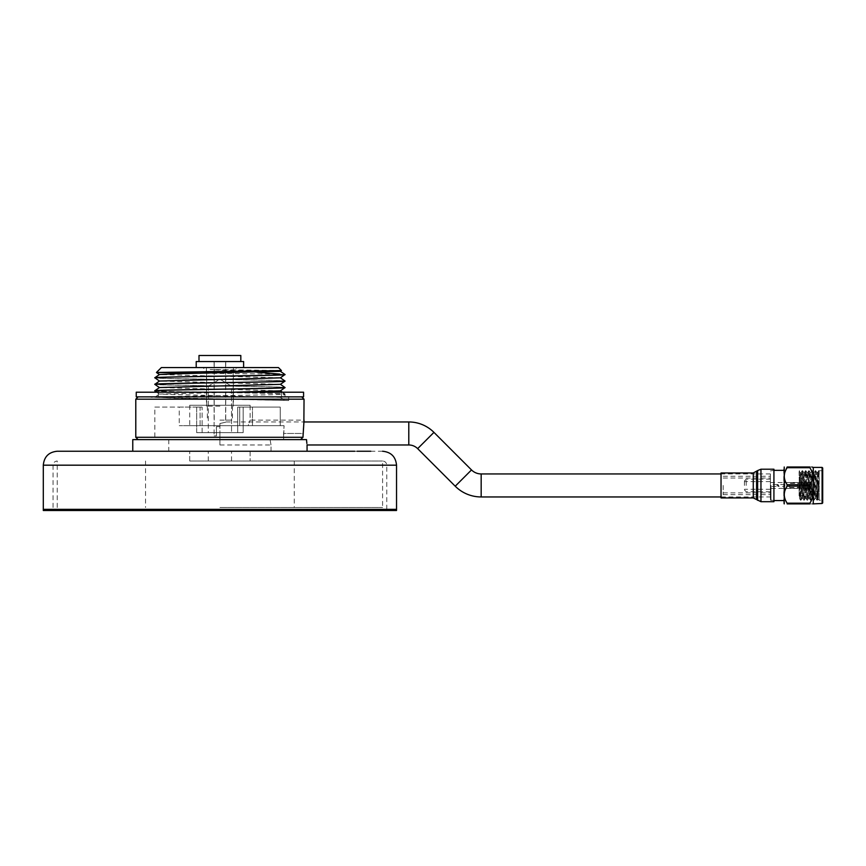 <?xml version="1.0" encoding="UTF-8"?>
<svg xmlns="http://www.w3.org/2000/svg" width="866" height="866" viewBox="0 0 866 866"><rect width="100%" height="100%" fill="white"/><g stroke="black" fill="none" stroke-linecap="round" stroke-linejoin="round"><path stroke-width="0.65" stroke-dasharray="4.33 3.25" d="M219.91 451.24L307.062 451.24L219.91 451.24M219.91 461.004L382.588 461.004L219.91 461.004M396.531 509.338L43.3 509.338L396.531 509.338M382.588 451.24L370.756 451.24M357.117 451.24L354.746 451.24M250.122 451.24L189.708 451.24L250.122 451.24L250.122 461.004L250.122 451.24M189.708 461.004L250.122 461.004L189.708 461.004L189.708 451.24L189.708 461.004M303.576 396.866L136.254 396.866M303.576 392.211L136.254 392.211M219.91 507.476L382.588 507.476L219.91 507.476M396.531 510.496L43.3 510.496M243.617 361.544L196.214 361.544M161.357 367.585L278.473 367.585M219.91 420.107L232.467 420.107L219.91 420.107M219.91 406.154L206.433 406.154L219.91 406.154M219.91 361.544L240.824 361.544L219.91 361.544M770.404 496.954L770.404 473.94L770.404 496.954L721.032 496.954M770.404 473.94L721.032 473.94M240.824 355.504L198.996 355.504M219.91 423.528C227.412 421.796 227.412 421.796 219.91 423.528C227.412 421.796 227.412 421.796 219.91 423.528L219.91 433.465L219.91 423.528M135.789 399.183L304.042 399.183M250.122 405.234L189.708 405.234L250.122 405.234L250.122 420.107L304.042 420.107L302.97 433.465L283.593 433.465L284.07 425.682L283.593 439.625L300.61 439.625L154.841 439.625L283.593 439.625L283.593 433.465L302.97 433.465L302.97 437.298L135.789 437.298M138.116 396.866L301.714 396.866L138.116 396.866M189.708 405.234L189.708 425.682L248.109 425.682L250.122 420.107L248.109 425.682L284.07 425.682L231.904 425.682L239.73 425.682L239.73 407.085L243.151 407.085L243.151 432.654L237.706 432.654L237.706 407.085L280.238 407.085L280.238 425.682L284.07 425.682L280.238 425.682L280.238 407.085L237.706 407.085L280.238 407.085L252.45 407.085L252.45 425.682L280.238 425.682L189.708 425.682M154.841 407.085L202.124 407.085L202.124 432.654L237.706 432.654L202.124 432.654L202.124 407.085L154.841 407.085L154.841 439.625M200.089 425.682L200.089 407.085L196.679 407.085L196.679 432.654L243.151 432.654L196.679 432.654L202.124 432.654L196.679 432.654L196.679 407.085L202.124 407.085L196.679 407.085L200.089 407.085L200.089 425.682L179.251 425.682L200.089 425.682M243.151 407.085L243.151 432.654L237.706 432.654L237.706 407.085L243.151 407.085M239.73 425.682L239.73 407.085L252.45 407.085L252.45 425.682L239.73 425.682M154.841 390.772C150.825 391.865 289.006 392.947 284.979 394.03L284.979 394.117C288.995 393.034 150.825 391.952 154.841 390.869M284.979 374.599L277.304 374.09L284.979 374.513M154.841 377.76C150.825 378.843 289.006 379.936 284.979 381.018M284.979 381.105C288.995 380.022 150.825 378.94 154.841 377.857M154.841 384.266C150.825 385.348 289.006 386.442 284.979 387.524M284.979 387.611C288.995 386.528 150.825 385.446 154.841 384.363M233.16 405.234L206.671 405.234L233.16 405.234L233.16 371.298L206.671 371.298L233.16 371.298L236.873 367.585L219.91 367.585L236.873 367.585M206.671 405.234L206.671 371.298L202.947 367.585M179.251 407.085L200.089 407.085L179.251 407.085L179.251 425.682M208.295 386.171L208.295 432.654L231.536 432.654L208.295 432.654L231.536 432.654L208.295 432.654L208.295 386.171L231.536 386.171L231.536 432.654L231.536 386.171L208.295 386.171L231.536 386.171L208.295 386.171L219.91 379.189L231.536 386.171L219.91 379.189L208.295 386.171M281.461 370.561L210.102 369.511L257.018 372.239M277.304 374.09L201.085 373.257M306.51 439.625L132.769 439.625M306.856 443.338L307.062 444.972M300.61 439.625L138.116 439.625L300.61 439.625L302.97 437.298M270.105 439.625C271.274 446.661 271.274 446.661 270.105 439.625C271.274 446.661 271.274 446.661 270.105 439.625M219.91 433.465L219.91 444.972L219.91 433.465M288.67 397.332L288.67 400.536L173.871 398.1L151.149 396.866L288.67 396.866L160.08 396.866C183.278 395.924 288.941 394.972 284.979 394.03L282.413 392.211M288.67 400.536L151.149 397.278M284.979 396.866L284.979 394.117L280.4 397.332L159.441 394.095L233.582 392.211M280.389 397.31L284.968 400.514L280.4 397.332M280.389 390.847L159.441 387.546M280.389 384.342L159.441 381.04M280.389 377.836L159.441 374.534M280.422 371.298L210.102 369.511M219.91 426.613L216.424 426.613L219.91 426.613M216.424 426.613L216.424 435.901L214.108 435.901L216.424 435.901L216.424 426.613M809.71 485.447L809.71 495.19L809.71 485.447M770.404 485.447L770.404 499.974L770.404 485.447M770.989 485.447L770.989 500.559L770.989 485.447M744.435 485.447L744.435 480.933L744.435 485.447M746.2 485.447L746.2 479.158L746.2 485.447M799.091 493.912L800.39 472.511L799.329 470.693L800.53 500.18L802.165 470.725L803.81 500.18L805.445 470.725L807.09 500.18L808.725 470.725L810.37 500.18L812.005 470.725L813.65 500.18L815.285 470.725L816.93 500.18L817.785 485.447C818.24 469.08 818.695 466.709 819.16 478.324L819.16 500.202L819.16 470.693L817.396 500.18L815.718 470.693L814.116 500.18L812.47 470.725L810.836 500.18L809.201 470.725L807.556 500.18L805.921 470.725L804.276 500.18L802.641 470.725L800.996 500.18L800.141 485.447C799.794 473.377 799.448 468.928 799.091 472.111L799.535 498.415L801.169 472.479L802.771 498.383L804.449 472.479L806.094 498.415L807.729 472.479L809.374 498.415L811.009 472.479L812.654 498.415L814.289 472.479L815.934 498.415L817.374 473.345L817.84 472.013L819.16 478.324L818.597 470.693L817.753 472.132M822.7 467.997L822.7 502.897M819.03 470.725L819.16 471.331L818.597 470.693M818.532 485.447C818.186 503.016 817.84 503.016 817.493 485.447C817.84 503.016 818.186 503.016 818.532 485.447L819.16 471.331M817.396 500.18L818.045 499.054L819.16 500.202L822.7 500.202M799.091 485.447L799.091 495.774L799.091 485.447M822.105 503.482L822.105 467.413M813.261 503.482L813.261 467.413M809.84 467.716L787.151 467.716L787.151 467.001L809.84 467.001C813.672 467.001 813.672 467.001 809.84 467.001L809.84 467.716C813.672 473.377 813.672 479.05 809.84 484.733L809.84 486.162C813.672 491.812 813.672 497.495 809.84 503.178L809.84 503.893C813.672 503.893 813.672 503.893 809.84 503.893L787.151 503.893L785.061 499.097M783.741 503.482L783.741 467.413M785.863 488.402L787.151 484.733L785.061 480.652M784.499 478.714L784.228 476.224M784.499 473.734L785.061 471.797M817.374 473.345L817.493 485.447M799.535 498.415L799.091 472.111M800.39 472.511L801.992 498.415L803.637 472.479L805.272 498.415L806.917 472.479L808.552 498.415L810.197 472.479L811.832 498.415L813.466 472.479L815.112 498.415L816.476 474.211L816.79 472.511L817.374 480.598M787.151 486.162L809.84 486.162M809.84 503.178L787.151 503.178M784.499 497.16L784.228 494.67M784.499 492.18L785.061 490.243M809.84 484.733L787.151 484.733M723.186 485.447L723.186 494.659L723.186 485.447M784.921 486.389L784.921 485.447L784.921 486.389L777.83 486.389L778.783 485.447L776.889 485.447L777.83 486.389L770.404 486.389M797.911 486.043L797.315 485.447L797.911 486.043L809.71 485.588L797.911 486.043L797.315 485.447L797.911 484.863L797.315 485.447L797.911 488.337L797.911 486.043L809.71 485.588L809.71 488.045L797.911 488.337L809.71 488.045L809.71 485.588L797.911 486.043M797.911 487.493L809.71 487.569L797.911 487.493L797.911 488.337L797.911 487.493M789.64 485.447L789.64 487.569L789.64 485.447M797.911 482.557L797.911 484.863L797.911 482.557L809.71 482.86L797.911 482.557L797.911 483.412L809.71 482.86L809.71 485.306L809.71 482.86L809.71 485.306L797.911 484.863L809.71 485.306L809.71 483.325L797.911 483.412L797.911 482.557M776.889 485.447L778.783 485.447L777.83 484.505L776.889 485.447M784.921 485.447L784.921 484.505L784.921 485.447M797.911 484.863L797.315 485.447L797.911 484.863L809.71 485.306L797.911 484.863M721.032 497.928L721.032 472.966M773.923 501.695L773.923 469.21M396.531 465.183L43.3 465.183M219.91 465.183L53.064 465.183L219.91 465.183M481.171 496.954L481.171 473.94M455.224 486.205L471.505 469.935M408.795 444.972L408.795 421.959M417.661 448.642L433.942 432.372M809.125 485.447L809.125 495.774L809.125 485.447M753.268 497.928L753.268 472.966M760.954 501.695L760.954 469.21M757.631 500.332L757.631 470.574M756.592 499.292L756.592 471.602M386.766 509.338L386.766 465.183C386.517 462.65 385.121 461.253 382.588 461.004L382.588 507.476M208.295 461.004L208.295 451.24L208.295 461.004M57.243 507.476L57.243 461.004C54.71 461.253 53.313 462.65 53.064 465.183L53.064 509.338M231.536 461.004L231.536 451.24L231.536 461.004M158.326 392.211L158.326 396.866M281.493 392.211L281.493 396.866M145.553 461.004L145.553 507.476M294.278 461.004L294.278 507.476M214.216 420.107L214.216 361.544M233.387 367.585L233.387 406.154M232.467 406.154L232.467 420.107M225.604 420.107L225.604 361.544M206.433 367.585L206.433 406.154M207.364 406.154L207.364 420.107M225.723 361.544L225.723 421.959L303.76 421.959M168.783 439.625L168.783 451.24M219.91 444.972L271.036 444.972L271.036 451.24M154.862 397.256L159.441 394.052M156.757 392.211L159.441 394.095M214.108 361.544L214.108 435.901M799.091 495.774L809.125 495.774L809.71 495.19M770.404 470.931L773.923 470.335M744.435 480.933L746.2 479.158L770.404 479.158M770.404 489.29L744.435 489.29M819.052 470.79L822.7 470.693M809.71 475.705L809.125 475.12L799.091 475.12M809.71 488.218L783.741 488.218M773.923 500.559L770.404 499.974M809.71 482.676L783.741 482.676M816.93 500.18L815.891 498.383M815.285 470.725L814.257 472.511M813.65 500.18L812.611 498.383M812.005 470.725L810.977 472.511M810.37 500.18L809.331 498.383M808.725 470.725L807.697 472.511M807.09 500.18L806.051 498.383M805.445 470.725L804.417 472.511M803.81 500.18L802.771 498.383M802.165 470.725L801.137 472.511M800.53 500.18L799.491 498.383M816.746 472.479L817.84 472.013M801.169 472.479L800.357 472.479M802.814 498.415L801.992 498.415M804.449 472.479L803.637 472.479M806.094 498.415L805.272 498.415M807.729 472.479L806.917 472.479M809.374 498.415L808.552 498.415M811.009 472.479L810.197 472.479M812.654 498.415L811.832 498.415M814.289 472.479L813.466 472.479M815.934 498.415L815.112 498.415M802.035 498.383L800.996 500.18M803.67 472.511L802.641 470.725M805.315 498.383L804.276 500.18M806.95 472.511L805.921 470.725M808.595 498.383L807.556 500.18M810.23 472.511L809.201 470.725M811.875 498.383L810.836 500.18M813.51 472.511L812.47 470.725M815.155 498.383L814.116 500.18M816.79 472.511L815.75 470.725M770.404 491.736L746.2 491.736L744.435 489.961M770.404 481.615L744.435 481.615M723.186 492.884L770.404 492.884M723.186 476.246L770.404 476.246M723.186 494.659L770.404 494.659M723.186 478.01L770.404 478.01M789.64 487.569L797.315 487.569L797.315 488.402L770.404 488.402M770.404 482.503L797.315 482.503L797.315 483.325L789.64 483.325M784.921 484.505L770.404 484.505"/><path stroke-width="1.3" d="M306.856 443.338L306.51 439.625C307.203 446.672 307.203 446.672 306.51 439.625L132.769 439.625L132.769 451.24L57.243 451.24C48.777 452.074 44.134 456.718 43.3 465.183L396.531 465.183L396.531 510.496L43.3 510.496L43.3 509.338L396.531 509.338L43.3 509.338L43.3 465.183M132.769 451.24L354.746 451.24M370.756 451.24L357.117 451.24M219.91 392.211L303.576 392.211L303.576 396.866L136.254 396.866L136.254 392.211L219.91 392.211M196.214 367.585L196.214 361.544L243.617 361.544L243.617 367.585M721.032 496.954L481.171 496.954A36.697 36.697 0 0 1 455.224 486.205L417.661 448.642A12.535 12.535 0 0 0 408.795 444.972L307.062 444.972L307.062 451.24M721.032 473.94L481.171 473.94A13.683 13.683 0 0 1 471.505 469.935L433.942 432.372A35.549 35.549 0 0 0 408.795 421.959L408.795 444.972M198.996 361.544L198.996 355.504L240.824 355.504L240.824 361.544M301.714 396.866L304.042 399.183L303.879 421.125M138.116 396.866L135.789 399.183L135.789 437.298L302.97 437.298L300.61 439.625M154.862 390.891L154.841 390.869C150.825 389.787 289.006 388.693 284.979 387.611L284.979 387.524C288.995 388.607 150.825 389.689 154.841 390.772L156.757 392.211M159.441 381.083L154.841 377.76C150.825 376.678 288.995 375.595 284.979 374.513L280.389 377.836L159.441 381.04L154.841 384.363C150.825 383.281 289.006 382.187 284.979 381.105L284.979 381.018C288.995 382.101 150.825 383.183 154.841 384.266M280.389 377.782L284.979 381.018M280.389 384.288L284.979 387.524M159.441 387.589L154.841 384.363M154.841 377.857C150.825 376.775 289.006 375.682 284.979 374.599M154.841 390.772L159.441 387.546L280.389 384.342L284.979 381.105M233.582 392.211L280.389 390.847L284.979 387.611M278.473 367.585L161.357 367.585L156.454 372.477L281.45 370.572L278.473 367.585M201.085 373.257L156.465 372.488L159.441 374.577M304.042 399.183L135.789 399.183M304.042 420.107L302.97 437.298M257.018 372.239L279.74 374.09M154.862 377.738L159.441 374.534L177.14 373.744L280.389 371.319L284.968 374.491M822.105 503.482L822.7 502.897L822.7 467.997L822.105 467.413L822.105 503.482L812.773 503.893M822.105 467.413L813.261 467.413L813.261 503.482M811.94 467.001L813.261 467.413M785.061 471.797L787.151 467.001L809.84 467.001C813.672 467.001 813.672 467.001 809.84 467.001L809.84 467.716C813.672 473.41 813.672 479.082 809.84 484.733L809.84 486.162L787.151 486.162L787.151 484.733L809.84 484.733M784.228 467.001L784.228 503.893M809.84 467.716L787.151 467.716C783.329 473.366 783.329 479.05 787.151 484.733M787.151 467.001C783.329 467.001 783.329 467.001 787.151 467.001C783.329 467.001 783.329 467.001 787.151 467.001M785.061 480.652L784.499 478.714M784.228 476.224L784.499 473.734M809.84 486.162C813.672 491.856 813.672 497.528 809.84 503.178L809.84 503.893C813.672 503.893 813.672 503.893 809.84 503.893L787.151 503.893C783.329 503.893 783.329 503.893 787.151 503.893C783.329 503.893 783.329 503.893 787.151 503.893L787.151 503.178L809.84 503.178M785.061 499.097L784.499 497.16M784.228 494.67L784.499 492.18M785.061 490.243L785.863 488.402M787.151 486.162C783.329 491.812 783.329 497.495 787.151 503.178M753.268 497.928L753.268 472.966L721.032 472.966L721.032 497.928L753.268 497.928L760.954 501.695L773.923 501.695L773.923 469.21L760.954 469.21L760.954 501.695M433.942 432.372L417.661 448.642M481.171 473.94L481.171 496.954M471.505 469.935L455.224 486.205M753.268 472.966L757.631 470.574L757.631 500.332M756.592 471.602L756.592 499.292M396.531 465.183C395.697 456.718 391.053 452.074 382.588 451.24M408.795 421.959L303.76 421.959M138.116 439.625L135.789 437.298M282.413 392.211L280.422 390.826M281.45 370.572L280.389 371.319M783.741 470.335L773.923 470.335M783.741 500.559L773.923 500.559M757.631 470.574L760.954 469.21"/></g></svg>
